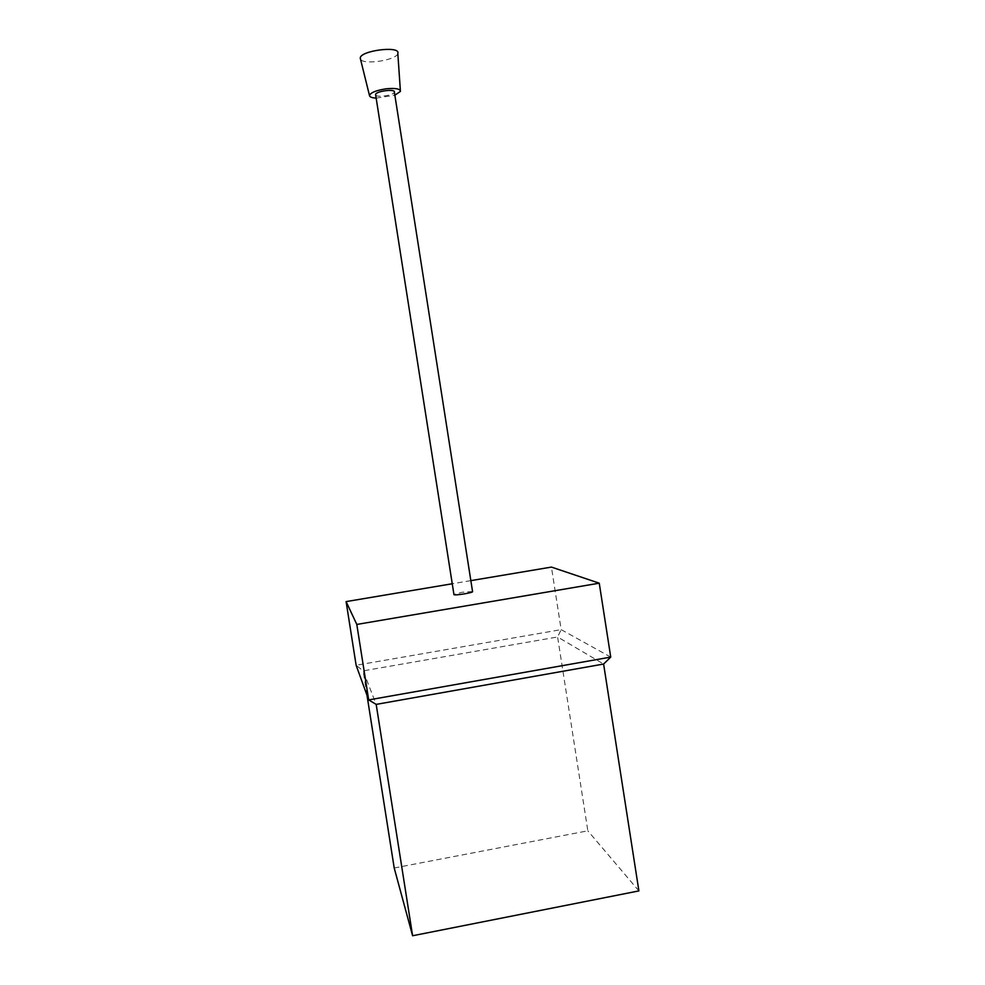 <?xml version="1.0" encoding="UTF-8"?>
<svg xmlns="http://www.w3.org/2000/svg" width="985" height="985" viewBox="0 0 985 985"><rect width="100%" height="100%" fill="white"/><g stroke="black" fill="none" stroke-linecap="round" stroke-linejoin="round"><path stroke-width="0.74" stroke-dasharray="4.92 3.69" d="M394.209 867.994L587.836 830.823L557.608 636.975L603.608 664.038M366.999 695.25L363.157 670.871L557.608 636.975L561.167 629.637L356.127 665.257L363.157 670.871L376.184 704.386M638.896 890.908L587.836 830.823M610.737 657.093L561.167 629.637L551.428 567.089M470.842 580.633L452.25 583.76M472.554 591.542L462.039 592.28L453.925 594.46M375.679 94.979C376.553 97.897 393.951 95.274 394.345 92.171L394.369 92.061M397.817 53.424L397.817 53.412C396.918 60.245 362.48 65.416 360.461 59.026M376.159 98.118L394.862 95.188M400.427 91.408L400.366 90.546"/><path stroke-width="1.48" d="M452.25 583.76L346.104 601.601L356.127 665.257L368.685 699.916L376.184 704.386L412.604 935.75L394.209 867.994L366.999 695.25M376.184 704.386L603.608 664.038L638.896 890.908L412.604 935.75M346.104 601.601L356.804 624.441L368.685 699.916L610.737 657.093L599.249 583.182L551.428 567.089L470.842 580.633M356.804 624.441L599.249 583.182M453.925 594.46L453.95 594.62C454.639 595.802 474.191 592.564 472.554 591.542L394.369 92.061C395.317 88.564 375.581 91.211 375.605 94.572L375.679 94.979M603.608 664.038L610.737 657.093M400.366 90.546L397.817 53.412C400.796 45.273 359.02 50.752 360.301 58.361L360.461 59.026M394.862 95.188L400.427 91.408C400.279 88.785 395.514 87.924 386.132 88.798C376.061 90.374 370.52 92.627 369.498 95.557C369.683 97.01 371.911 97.86 376.159 98.118M375.605 94.572L453.95 594.62M369.498 95.557L360.301 58.361"/></g></svg>
